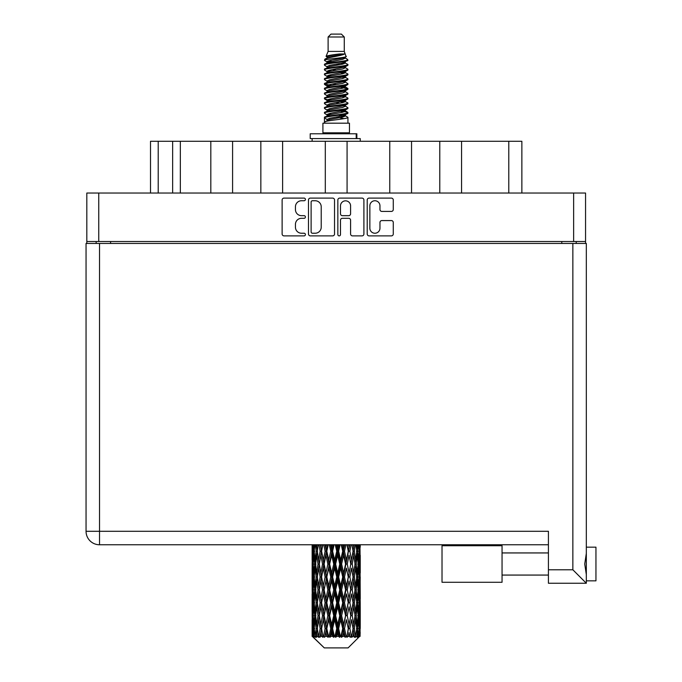<?xml version="1.0" encoding="UTF-8"?>
<svg xmlns="http://www.w3.org/2000/svg" width="682" height="682" viewBox="0 0 682 682"><rect width="100%" height="100%" fill="white"/><g stroke="black" fill="none" stroke-linecap="round" stroke-linejoin="round"><path stroke-width="1.02" d="M369.857 228.18A5.055 5.055 0 0 0 374.904 233.235A5.055 5.055 0 0 0 379.959 228.18L379.959 222.468A1.893 1.893 0 0 1 381.852 220.576L391.383 220.576A1.893 1.893 0 0 1 393.275 222.468L393.275 233.986A1.893 1.893 0 0 1 391.383 235.878L369.098 235.878A1.893 1.893 0 0 1 367.214 233.986L367.214 199.988A1.893 1.893 0 0 1 369.098 198.104L391.383 198.104A1.893 1.893 0 0 1 393.275 199.988L393.275 209.527A1.893 1.893 0 0 1 391.383 211.42L381.852 211.42A1.893 1.893 0 0 1 379.959 209.527L379.959 205.802A5.055 5.055 0 0 0 374.904 200.747A5.055 5.055 0 0 0 369.857 205.802L369.857 228.18M339.167 235.878A1.321 1.321 0 0 0 340.488 234.557L340.488 220.201A1.893 1.893 0 0 1 342.373 218.308L348.698 218.308A1.893 1.893 0 0 1 350.591 220.201L350.591 233.986A1.893 1.893 0 0 0 352.483 235.878L362.014 235.878A1.893 1.893 0 0 0 363.907 233.986L363.907 199.988A1.893 1.893 0 0 0 362.014 198.104L339.73 198.104A1.893 1.893 0 0 0 337.846 199.988L337.846 234.557A1.321 1.321 0 0 0 339.167 235.878M334.538 233.986L334.538 199.988A1.893 1.893 0 0 0 332.646 198.104L310.361 198.104A1.893 1.893 0 0 0 308.477 199.988L308.477 233.986A1.893 1.893 0 0 0 310.361 235.878L332.646 235.878A1.893 1.893 0 0 0 334.538 233.986M86.819 193.032L86.819 241.522L86.819 193.032L585.557 193.032L585.557 243.448M585.557 193.032L585.557 241.522L86.819 241.522L86.819 243.448M301.487 200.747L304.078 200.747A1.321 1.321 0 0 0 305.408 199.425A1.321 1.321 0 0 0 304.078 198.104L284.019 198.104A1.893 1.893 0 0 0 282.126 199.988L282.126 233.986A1.893 1.893 0 0 0 284.019 235.878L304.078 235.878A1.321 1.321 0 0 0 305.408 234.557A1.321 1.321 0 0 0 304.078 233.235L301.487 233.235A6.044 6.044 0 0 1 295.442 227.191L295.442 224.352A6.044 6.044 0 0 1 301.487 218.308L304.078 218.308A1.321 1.321 0 0 0 305.408 216.987A1.321 1.321 0 0 0 304.078 215.665L301.487 215.665A6.044 6.044 0 0 1 295.442 209.621L295.442 206.791A6.044 6.044 0 0 1 301.487 200.747M389.763 193.032L389.763 141.276L347.078 141.276L347.078 193.032M439.788 193.032L439.788 141.276L411.536 141.276L411.536 193.032M210.815 193.032L210.815 141.276L180.338 141.276L180.338 193.032M260.848 193.032L260.848 141.276L232.588 141.276L232.588 193.032M325.305 193.032L325.305 141.276L282.612 141.276L282.612 193.032M96.153 243.448L96.153 241.522M576.222 241.522L576.222 243.448M150.509 193.032L150.509 141.276L180.338 141.276M508.789 193.032L508.789 141.276L461.561 141.276L461.561 193.032M508.789 141.276L521.866 141.276L521.866 193.032M411.536 141.276L389.763 141.276M461.561 141.276L439.788 141.276M232.588 141.276L210.815 141.276M282.612 141.276L260.848 141.276M347.078 141.276L325.305 141.276M312.441 200.747A1.321 1.321 0 0 0 311.12 202.068L311.12 231.906A1.321 1.321 0 0 0 312.441 233.235L315.178 233.235A6.044 6.044 0 0 0 321.222 227.191L321.222 206.791A6.044 6.044 0 0 0 315.178 200.747L312.441 200.747M350.591 205.896A5.055 5.055 0 0 0 345.535 200.84A5.055 5.055 0 0 0 340.488 205.896L340.488 213.781A1.893 1.893 0 0 0 342.373 215.665L348.698 215.665A1.893 1.893 0 0 0 350.591 213.781L350.591 205.896M586.324 547.169L595.949 547.169L595.949 580.842L586.324 580.842L595.949 580.842M586.324 564.005L586.324 583.246L548.422 583.246L548.422 531.295L99.521 531.295L99.521 243.448L586.324 243.448L586.324 564.005M586.324 553.409L584.738 564.005L586.324 574.611M86.051 243.448L86.051 531.295A13.47 13.47 0 0 0 99.521 544.765L548.422 544.765L99.521 544.765L99.521 531.295L86.051 531.295L86.051 243.448L99.521 243.448M548.422 583.246L586.324 583.246L572.854 569.777L572.854 243.448M86.051 531.295A13.47 13.47 0 0 0 99.521 544.765A13.47 13.47 0 0 1 86.051 531.295M502.054 582.283L442.021 582.283L442.021 545.728L502.054 545.728L502.054 582.283L442.021 582.283M328.11 36.99L344.274 36.99L341.384 34.1L330.992 34.1L328.11 36.99L328.11 51.414L326.064 56.359L327.752 57.535M344.274 36.99L344.274 51.414L328.11 51.414M349.465 123.186L322.91 123.186L322.91 132.811L349.465 132.811L349.465 123.186M326.09 132.811L326.09 133.774M346.294 132.811L346.294 133.774M344.563 53.955L329.73 56.938L324.777 59.453C324.641 57.8 341.367 56.009 344.563 53.955L339.534 53.955C332.108 54.799 327.616 55.6 326.064 56.359M324.777 59.453L324.751 60.579L327.752 62.352M344.274 51.414L346.115 56.674L342.645 58.141L329.73 60.545L327.053 61.747L327.437 62.181M346.32 56.359C347.308 57.757 324.044 59.036 324.453 60.246M347.598 59.453L347.931 60.246L347.036 60.246L347.598 59.453L344.947 57.706L345.322 58.141L342.645 59.343L327.437 62.514L324.453 64.449L324.751 65.395L327.437 66.998M342.662 111.047L347.931 112.556C348.655 114.158 323.728 115.761 324.453 117.364L324.453 117.969L327.053 119.469L327.053 120.458M344.632 110.45L345.322 111.055L342.645 112.257L329.73 114.661L324.453 117.364M347.931 112.556L347.632 113.493L342.645 115.863L329.73 118.267L327.053 119.469M347.931 113.161C348.655 114.764 323.728 116.366 324.453 117.969L324.453 123.186M347.931 117.364C348.655 118.966 323.728 120.578 324.453 122.18L329.73 119.469L342.645 117.065L345.322 115.863L344.947 115.429L347.931 117.364L347.931 123.186M347.036 60.246C342.952 61.644 323.737 63.051 324.453 64.449M324.453 65.054C323.728 63.452 348.655 61.849 347.931 60.246L342.645 62.949L329.73 65.353L327.053 66.555L327.053 67.757M342.662 61.747L347.931 64.449C348.655 66.052 323.728 67.663 324.453 69.266L324.751 70.203L327.752 71.968M344.947 62.514L345.322 62.949L342.645 64.151L329.73 66.555L324.453 69.266M347.931 64.449L347.632 65.395L344.947 66.998L329.73 70.161L327.053 71.371L327.437 71.806M347.931 65.054C348.655 66.657 323.728 68.26 324.453 69.862M344.947 67.322L347.931 69.266C348.655 70.868 323.728 72.471 324.453 74.074L324.751 75.011L327.752 76.776M345.322 66.555L345.322 67.757L342.645 68.959L329.73 71.371L324.453 74.074M347.931 69.266L347.632 70.203L344.947 71.806L329.73 74.977L327.053 76.179L327.437 76.614M347.931 69.862C348.655 71.465 323.728 73.068 324.453 74.67M345.322 71.371L345.322 72.573L347.931 74.074C348.655 75.676 323.728 77.279 324.453 78.882L324.751 79.82L327.437 81.422M345.322 72.573L342.645 73.775L329.73 76.179L324.453 78.882M347.931 74.074L347.632 75.011L344.947 76.614L329.73 79.785L327.053 80.987L327.053 82.19M347.931 74.67C348.655 76.273 323.728 77.884 324.453 79.487M344.632 76.776L347.931 78.882C348.655 80.485 323.728 82.087 324.453 83.69L324.751 84.636L327.752 86.401M344.947 76.947L345.322 77.381L342.645 78.583L329.73 80.987L324.453 83.69M347.931 78.882L347.632 79.82L344.947 81.422L329.73 84.594L327.053 85.796L327.437 86.239M347.931 79.487C348.655 81.09 323.728 82.693 324.453 84.295M344.947 81.755L347.931 83.69C348.655 85.293 323.728 86.904 324.453 88.507L324.751 89.444L327.752 91.209M345.322 80.987L345.322 82.19L342.645 83.392L329.73 85.796L324.453 88.507M347.931 83.69L347.632 84.636L344.947 86.239L329.73 89.41L327.053 90.612L327.437 91.047M347.931 84.295C348.655 85.898 323.728 87.501 324.453 89.103M344.632 86.401L347.931 88.507C348.655 90.109 323.728 91.712 324.453 93.315L324.751 94.252L327.437 95.855M344.947 86.563L345.322 86.998L342.645 88.2L329.73 90.612L324.453 93.315M347.931 88.507L347.632 89.444L344.947 91.047L329.73 94.218L327.053 95.42L327.053 96.622M347.931 89.103C348.655 90.706 323.728 92.309 324.453 93.92M344.947 91.371L347.931 93.315C348.655 94.917 323.728 96.52 324.453 98.123L324.751 99.061L329.721 100.228M345.322 90.612L345.322 91.814L342.645 93.016L329.73 95.42L324.453 98.123M347.931 93.315L347.632 94.252L344.947 95.855L329.73 99.026L327.053 100.228L327.752 100.834M347.931 93.92C348.655 95.523 323.728 97.125 324.453 98.728M344.632 96.017L347.931 98.123C348.655 99.725 323.728 101.328 324.453 102.931L324.751 103.877L327.437 105.48M344.947 96.188L345.322 96.622L342.645 97.824L329.73 100.228L324.453 102.931M347.931 98.123L347.632 99.061L344.947 100.663L329.73 103.835L327.053 105.037L327.053 106.239M347.931 98.728C348.655 100.331 323.728 101.933 324.453 103.536M342.662 100.228L347.931 102.931C348.655 104.542 323.728 106.145 324.453 107.747L324.751 108.685L327.437 110.288M344.947 100.996L345.322 101.43L342.645 102.632L329.73 105.037L324.453 107.747M347.931 102.931L347.632 103.877L344.947 105.48L329.73 108.651L327.053 109.853L327.053 111.055M347.931 103.536C348.655 105.139 323.728 106.742 324.453 108.344M344.947 105.804L347.931 107.747C348.655 109.35 323.728 110.953 324.453 112.556L324.751 113.493L327.752 115.258M345.322 105.037L345.322 106.239L342.645 107.441L329.73 109.853L324.453 112.556M347.931 107.747L347.632 108.685L344.947 110.288L329.73 113.459L327.053 114.661L327.437 115.096M347.931 108.344C348.655 109.947 323.728 111.558 324.453 113.161M328.332 60.92L331.375 61.397M327.369 61.346L329.721 61.747M341 63.298L344.043 63.776M328.332 70.544L331.375 71.022M342.662 72.565L345.015 72.965M327.369 70.971L329.721 71.371M341 72.914L344.043 73.392M328.332 75.352L331.375 75.83M342.662 77.381L345.015 77.774M327.369 75.779L329.721 76.179M324.683 83.997L331.375 85.455M342.662 86.998L345.015 87.398M327.369 85.403L329.721 85.804M341 87.347L347.692 88.805M342.662 96.622L345.015 97.014M328.332 99.401L331.375 99.879M342.662 101.43L345.015 101.831M341 101.78L344.043 102.257M341 111.396L344.043 111.874M328.332 113.834L331.375 114.312M338.519 115.258L345.015 116.255M327.369 114.261L329.721 114.661M341 116.213L344.043 116.69M360.173 632.308L360.019 636.357L359.704 628.557L360.053 619.699L360.079 636.357M360.241 606.809L360.241 624.542L360.224 602.786L360.053 611.635L359.704 602.786L360.053 593.911L360.224 602.786M360.224 576.998L360.053 585.864L359.704 576.998L360.053 568.123L360.241 598.753L360.156 589.879L359.099 589.879M360.241 555.233L360.241 572.965L359.977 544.765M360.241 544.765L360.241 547.186L360.232 544.765M348.093 647.9L359.687 636.357L348.093 647.9L324.291 647.9L312.237 636.357L312.33 632.581L312.45 636.357L313.609 637.32L312.833 636.357L312.467 628.557L312.893 619.699L313.498 628.557L312.833 636.357M320.139 576.998L318.656 585.864L317.3 576.998L318.656 568.123L320.139 576.998L321.469 576.998L320.855 581.03L322.518 589.879L320.855 598.753L319.312 589.879L321.469 576.998L319.312 564.108L320.855 555.233L322.518 564.108L320.855 572.965L319.867 567.33M320.139 602.786L318.656 611.635L317.3 602.786L318.656 593.911L320.139 602.786L321.469 602.786L319.867 612.445L320.855 606.809L322.518 615.667L320.855 624.542L319.312 615.667L321.469 602.786L319.867 593.101M312.134 560.084L312.134 544.765L312.211 560.357M312.407 544.765L312.33 547.186L312.262 544.765M312.586 548.234L312.33 547.186M312.228 551.209L313.285 551.209M312.16 564.108L312.33 555.233L312.68 564.108L312.33 572.965L312.16 564.108L312.16 589.879L312.33 581.03L312.68 589.879L312.33 598.753L312.16 589.879M313.038 544.765L313.498 551.209L312.893 560.084L312.757 544.765M314.044 544.765L313.831 547.186L313.626 544.765M314.359 549.504L313.831 547.186M313.498 551.209L314.717 551.209M313.302 561.806L312.893 560.084M312.586 554.176L312.33 555.233M312.68 564.108L313.822 564.108M312.228 576.998L313.285 576.998M312.586 574.022L312.33 572.965M312.467 576.998L312.893 568.123L313.498 576.998L312.893 585.864L312.467 576.998M313.149 564.108L313.831 555.233L314.675 564.108L313.831 572.965L313.149 564.108M315.391 544.765L316.192 551.209L315.11 560.084L314.189 551.209L314.845 544.765M317.07 544.765L316.729 547.186L316.405 544.765M316.192 551.209L317.514 551.209L316.729 547.186M315.723 562.957L315.11 560.084M314.359 552.906L313.831 555.233M314.675 564.108L315.954 564.108M314.359 575.293L313.831 572.965M313.302 566.41L312.893 568.123M313.498 576.998L314.717 576.998M312.586 579.973L312.33 581.03M312.68 589.879L313.822 589.879M313.302 587.586L312.893 585.864M312.211 593.63L312.16 615.667L312.33 606.809L312.68 615.667L312.33 624.542L312.16 615.667M312.228 602.786L313.285 602.786M312.586 599.81L312.33 598.753M313.149 589.879L313.831 581.03L314.675 589.879L313.831 598.753L313.149 589.879M314.189 576.998L315.11 568.123L316.192 576.998L315.11 585.864L314.189 576.998M315.587 564.108L316.729 555.233L318.025 564.108L316.729 572.965L315.587 564.108M319.048 544.765L320.139 551.209L318.656 560.084L317.3 551.209L318.272 544.765M321.299 544.765L320.855 547.186L320.421 544.765M320.139 551.209L321.469 551.209L320.387 544.765M323.78 544.765L325.101 551.209L323.302 560.084L320.855 547.186M318.025 564.108L319.355 564.108L318.656 560.084M317.514 551.209L316.729 555.233M316.192 576.998L317.514 576.998L316.729 572.965M315.723 565.259L315.11 568.123M315.723 588.728L315.11 585.864M314.359 578.703L313.831 581.03M314.675 589.879L315.954 589.879M312.467 602.786L312.893 593.911L313.498 602.786L312.893 611.635L312.467 602.786M313.302 592.181L312.893 593.911M313.498 602.786L314.717 602.786M314.359 601.081L313.831 598.753M312.586 605.752L312.33 606.809M312.68 615.667L313.822 615.667M313.302 613.365L312.893 611.635M312.211 619.427L312.237 636.357M312.228 628.557L313.285 628.557M312.586 625.599L312.33 624.542M314.189 602.786L315.11 593.911L316.192 602.786L315.11 611.635L314.189 602.786M315.587 589.879L316.729 581.03L318.025 589.879L316.729 598.753L315.587 589.879M321.597 551.209L322.825 544.765M326.465 544.765L325.953 547.186L325.433 544.765M325.101 551.209L326.363 551.209L325.067 544.765M329.295 544.765L330.761 551.209L328.758 560.084L326.814 551.209L326.363 551.209L325.945 547.186M322.518 564.108L323.814 564.108L321.469 551.209L320.855 555.233M324.112 564.108L325.945 555.233L327.863 564.108L325.945 572.965L323.302 560.084M321.597 576.998L320.855 572.965L321.469 576.998L323.814 564.108L323.302 568.123L325.101 576.998L323.302 585.864L321.597 576.998L323.302 568.123M319.355 564.108L318.656 568.123M318.025 589.879L319.355 589.879L318.656 585.864M317.514 576.998L316.729 581.03M316.192 602.786L317.514 602.786L316.729 598.753M315.723 591.038L315.11 593.911M313.149 615.667L313.831 606.809L314.675 615.667L313.831 624.542L313.149 615.667M314.359 604.491L313.831 606.809M314.675 615.667L315.954 615.667M315.723 614.516L315.11 611.635M313.302 617.969L312.893 619.699M313.498 628.557L314.717 628.557M314.359 626.86L313.831 624.542M359.184 636.357L360.019 636.357M312.586 631.532L312.33 632.581M315.587 615.667L316.729 606.809L318.025 615.667L316.729 624.542L315.587 615.667M326.814 551.209L328.221 544.765M332.245 544.765L331.682 547.186L331.128 544.765M312.961 636.357L314.078 637.32L313.515 636.357L313.831 632.581L314.163 636.357L315.527 637.32L314.189 628.557L315.11 619.699L316.192 628.557L315.237 636.357L316.422 637.32L316.729 632.581L317.266 636.357L318.733 637.32L317.3 628.557L318.656 619.699L320.139 628.557L318.826 636.357L320.011 637.32L320.855 632.581L321.546 636.357L323.038 637.32L321.597 628.557L323.302 619.699L325.101 628.557L323.515 636.357L324.615 637.32L325.945 632.581L326.755 636.357L328.178 637.32L328.519 636.357L326.814 628.557L328.758 619.699L330.761 628.557L328.997 636.357L329.943 637.32L330.821 636.357L331.682 632.581L332.552 636.357L333.813 637.32L334.427 636.357L332.611 628.557L334.683 619.699L336.755 628.557L334.93 636.357L335.672 637.32L336.814 636.357L337.701 632.581L338.579 636.357L339.602 637.32L340.446 636.357L338.639 628.557L340.693 619.699L342.722 628.557L340.94 636.357L341.426 637.32L342.773 636.357L343.626 632.581L344.461 636.357L345.169 637.32L346.2 636.357L344.512 628.557L346.43 619.699L348.272 628.557L346.857 637.32L348.323 636.357L349.073 632.581L350.181 637.32L351.324 636.357L349.866 628.557L351.52 619.699L353.063 628.557L351.614 637.32L353.106 636.357L353.719 632.581L354.308 637.32L355.501 636.357L354.359 628.557L355.646 619.699L356.797 628.557L355.399 637.32L356.822 636.357L357.266 632.581L357.3 637.32L358.459 636.357L357.7 628.557L358.553 619.699L359.235 628.557L358.647 636.357L357.982 637.32L359.252 636.357L359.482 632.581L359.687 636.357L359.252 636.357M312.45 636.357L324.291 647.9M357.675 636.357L356.822 636.357M354.316 636.357L353.106 636.357M349.815 636.357L348.323 636.357M346.661 636.357L346.2 636.357M344.461 636.357L342.773 636.357M340.94 636.357L340.446 636.357M338.579 636.357L336.814 636.357M334.93 636.357L334.427 636.357M332.552 636.357L330.821 636.357M328.997 636.357L328.519 636.357M326.755 636.357L325.161 636.357M323.515 636.357L323.089 636.357M321.546 636.357L320.19 636.357M317.266 636.357L316.226 636.357M314.163 636.357L313.515 636.357M330.761 551.209L331.861 551.209L330.446 544.765M335.246 544.765L336.755 551.209L334.683 560.084L332.611 551.209L331.861 551.209L331.682 547.186M327.863 564.108L329.056 564.108L326.363 551.209L325.945 555.233M329.662 564.108L331.682 555.233L333.737 564.108L331.682 572.965L329.662 564.108L329.056 564.108L328.758 560.084M325.101 576.998L326.363 576.998L323.814 564.108L327.692 544.765M326.814 576.998L328.758 568.123L330.761 576.998L328.758 585.864L326.814 576.998L326.363 576.998L325.945 572.965M322.518 589.879L323.814 589.879L321.469 576.998L319.867 586.665M324.112 589.879L325.945 581.03L327.863 589.879L325.945 598.753L323.302 585.864M321.597 602.786L323.302 593.911L325.101 602.786L323.302 611.635L320.855 598.753M319.355 589.879L318.656 593.911M318.025 615.667L319.355 615.667L318.656 611.635M317.514 602.786L316.729 606.809M315.723 616.826L315.11 619.699M316.192 628.557L317.514 628.557L316.729 624.542M314.359 630.262L313.831 632.581M332.611 551.209L334.112 544.765M338.263 544.765L337.701 547.186L337.13 544.765M336.755 551.209L337.641 551.209L336.192 544.765M341.247 544.765L342.722 551.209L340.693 560.084L338.639 551.209L337.641 551.209L337.701 547.186M333.737 564.108L334.743 564.108L331.861 551.209L331.682 555.233M335.621 564.108L337.701 555.233L339.764 564.108L337.701 572.965L335.621 564.108L334.743 564.108L334.683 560.084M330.761 576.998L331.861 576.998L329.056 564.108L328.758 568.123M332.611 576.998L334.683 568.123L336.755 576.998L334.683 585.864L332.611 576.998L331.861 576.998L331.682 572.965M327.863 589.879L329.056 589.879L326.363 576.998L325.945 581.03M329.662 589.879L331.682 581.03L333.737 589.879L331.682 598.753L329.662 589.879L329.056 589.879L328.758 585.864M325.101 602.786L326.363 602.786L323.814 589.879L323.302 593.911M326.814 602.786L328.758 593.911L330.761 602.786L328.758 611.635L326.814 602.786L326.363 602.786L325.945 598.753M322.518 615.667L323.814 615.667L321.469 602.786L333.293 544.765M324.112 615.667L325.945 606.809L327.863 615.667L325.945 624.542L323.302 611.635M320.139 628.557L321.469 628.557L319.867 618.898M321.597 628.557L320.855 624.542M319.355 615.667L318.656 619.699M317.514 628.557L316.729 632.581M338.639 551.209L340.139 544.765M344.163 544.765L343.626 547.186L343.08 544.765M342.722 551.209L343.327 551.209L341.929 544.765M346.942 544.765L348.272 551.209L346.43 560.084L344.512 551.209L343.327 551.209L343.626 547.186M339.764 564.108L340.514 564.108L337.641 551.209L337.701 555.233M341.622 564.108L343.626 555.233L345.569 564.108L343.626 572.965L341.622 564.108L340.514 564.108L340.693 560.084M336.755 576.998L337.641 576.998L334.743 564.108L334.683 568.123M338.639 576.998L340.693 568.123L342.722 576.998L340.693 585.864L338.639 576.998L337.641 576.998L337.701 572.965M333.737 589.879L334.743 589.879L331.861 576.998L331.682 581.03M335.621 589.879L337.701 581.03L339.764 589.879L337.701 598.753L335.621 589.879L334.743 589.879L334.683 585.864M330.761 602.786L331.861 602.786L329.056 589.879L328.758 593.911M332.611 602.786L334.683 593.911L336.755 602.786L334.683 611.635L332.611 602.786L331.861 602.786L331.682 598.753M327.863 615.667L329.056 615.667L326.363 602.786L325.945 606.809M329.662 615.667L331.682 606.809L333.737 615.667L331.682 624.542L329.662 615.667L329.056 615.667L328.758 611.635M325.101 628.557L326.363 628.557L323.814 615.667L323.302 619.699M326.814 628.557L326.363 628.557L325.945 624.542M323.038 637.32L321.469 628.557L320.855 632.581M344.512 551.209L345.919 544.765M349.551 544.765L349.082 547.186L348.596 544.765M348.272 551.209L347.308 544.765M351.997 544.765L353.063 551.209L351.52 560.084L349.866 551.209L348.562 551.209L349.073 547.186M345.569 564.108L346.021 564.108L343.327 551.209L343.626 555.233M347.274 564.108L349.073 555.233L350.778 564.108L349.073 572.965L347.274 564.108L346.021 564.108L346.43 560.084M342.722 576.998L343.327 576.998L340.514 564.108L340.693 568.123M344.512 576.998L346.43 568.123L348.272 576.998L346.43 585.864L344.512 576.998L343.327 576.998L343.626 572.965M339.764 589.879L340.514 589.879L337.641 576.998L337.701 581.03M341.622 589.879L343.626 581.03L345.569 589.879L343.626 598.753L341.622 589.879L340.514 589.879L340.693 585.864M336.755 602.786L337.641 602.786L334.743 589.879L334.683 593.911M338.639 602.786L340.693 593.911L342.722 602.786L340.693 611.635L338.639 602.786L337.641 602.786L337.701 598.753M333.737 615.667L334.743 615.667L331.861 602.786L331.682 606.809M335.621 615.667L337.701 606.809L339.764 615.667L337.701 624.542L335.621 615.667L334.743 615.667L334.683 611.635M330.761 628.557L331.861 628.557L329.056 615.667L328.758 619.699M332.611 628.557L331.861 628.557L331.682 624.542M328.178 637.32L326.363 628.557L325.945 632.581M349.866 551.209L351.077 544.765M354.103 544.765L353.719 547.186L353.327 544.765M355.978 544.765L356.797 551.209L355.646 560.084L354.359 551.209L353.02 551.209L353.719 547.186M350.778 564.108L349.073 555.233M352.236 564.108L353.719 555.233L355.075 564.108L353.719 572.965L352.236 564.108L350.906 564.108L351.52 560.084M348.272 576.998L346.43 568.123M349.866 576.998L351.52 568.123L353.063 576.998L351.52 585.864L349.866 576.998L348.562 576.998L349.073 572.965M345.569 589.879L346.021 589.879L343.327 576.998L343.626 581.03M347.274 589.879L349.073 581.03L350.778 589.879L349.073 598.753L347.274 589.879L346.021 589.879L346.43 585.864M342.722 602.786L343.327 602.786L340.514 589.879L340.693 593.911M344.512 602.786L346.43 593.911L348.272 602.786L346.43 611.635L344.512 602.786L343.327 602.786L343.626 598.753M339.764 615.667L340.514 615.667L337.641 602.786L337.701 606.809M341.622 615.667L343.626 606.809L345.569 615.667L343.626 624.542L341.622 615.667L340.514 615.667L340.693 611.635M336.755 628.557L337.641 628.557L334.743 615.667L334.683 619.699M338.639 628.557L337.641 628.557L337.701 624.542M333.813 637.32L331.861 628.557L331.682 632.581M354.359 551.209L355.313 544.765M357.538 544.765L357.266 547.186L356.984 544.765M356.652 550.05L357.266 547.186M356.192 564.108L357.266 555.233L358.186 564.108L357.266 572.965L356.192 564.108L354.87 564.108L355.646 560.084M353.02 551.209L353.719 555.233M352.517 573.767L351.52 568.123M354.359 576.998L355.646 568.123L356.797 576.998L355.646 585.864L354.359 576.998L353.02 576.998L353.719 572.965M350.778 589.879L349.073 581.03M352.236 589.879L353.719 581.03L355.075 589.879L353.719 598.753L352.236 589.879L350.906 589.879L351.52 585.864M348.272 602.786L346.43 593.911M349.866 602.786L351.52 593.911L353.063 602.786L351.52 611.635L349.866 602.786L348.562 602.786L349.073 598.753M345.569 615.667L346.021 615.667L343.327 602.786L343.626 606.809M347.274 615.667L349.073 606.809L350.778 615.667L349.073 624.542L347.274 615.667L346.021 615.667L346.43 611.635M342.722 628.557L343.327 628.557L340.514 615.667L340.693 619.699M344.512 628.557L343.327 628.557L343.626 624.542M339.602 637.32L337.641 628.557L337.701 632.581M358.758 544.765L359.235 551.209L358.553 560.084L357.7 551.209L358.34 544.765M359.619 544.765L359.482 547.186L359.337 544.765M359.073 548.908L359.482 547.186M357.7 551.209L356.422 551.209M358.024 562.403L358.553 560.084M356.652 552.36L357.266 555.233M356.652 575.838L357.266 572.965M354.87 564.108L355.646 568.123M356.192 589.879L357.266 581.03L358.186 589.879L357.266 598.753L356.192 589.879L354.87 589.879L355.646 585.864M353.02 576.998L353.719 581.03M352.517 599.563L351.52 593.911M354.359 602.786L355.646 593.911L356.797 602.786L355.646 611.635L354.359 602.786L353.02 602.786L353.719 598.753M350.778 615.667L349.073 606.809M352.236 615.667L353.719 606.809L355.075 615.667L353.719 624.542L352.236 615.667L350.906 615.667L351.52 611.635M348.272 628.557L346.43 619.699M349.866 628.557L348.562 628.557L349.073 624.542M345.169 637.32L343.327 628.557L343.626 632.581M357.7 576.998L358.553 568.123L359.235 576.998L358.553 585.864L357.7 576.998L356.422 576.998M358.885 564.108L359.482 555.233L359.917 564.108L359.482 572.965L358.885 564.108L357.658 564.108M360.113 544.765L360.241 547.186M359.704 551.209L358.553 551.209M359.789 561.141L360.053 560.084M359.073 553.511L359.482 555.233M359.073 574.687L359.482 572.965M358.024 565.813L358.553 568.123M358.024 588.182L358.553 585.864M356.652 578.148L357.266 581.03M356.652 601.635L357.266 598.753M354.87 589.879L355.646 593.911M356.192 615.667L357.266 606.809L358.186 615.667L357.266 624.542L356.192 615.667L354.87 615.667L355.646 611.635M353.02 602.786L353.719 606.809M352.517 625.343L351.52 619.699M354.359 628.557L353.02 628.557L353.719 624.542M350.181 637.32L349.073 632.581M357.7 602.786L358.553 593.911L359.235 602.786L358.553 611.635L357.7 602.786L356.422 602.786M358.885 589.879L359.482 581.03L359.917 589.879L359.482 598.753L358.885 589.879L357.658 589.879M360.156 564.108L359.099 564.108M359.789 567.074L360.053 568.123M359.704 576.998L358.553 576.998M359.789 586.921L360.053 585.864M359.073 579.299L359.482 581.03M359.073 600.484L359.482 598.753M358.024 591.584L358.553 593.911M358.024 613.962L358.553 611.635M356.652 603.937L357.266 606.809M356.652 627.406L357.266 624.542M354.87 615.667L355.646 619.699M353.02 628.557L353.719 632.581M358.885 615.667L359.482 606.809L359.917 615.667L359.482 624.542L358.885 615.667L357.658 615.667M359.789 592.854L360.053 593.911M359.704 602.786L358.553 602.786M359.789 612.692L360.053 611.635M359.073 605.087L359.482 606.809M359.073 626.264L359.482 624.542M358.024 617.372L358.553 619.699M357.7 628.557L356.422 628.557M356.652 629.708L357.266 632.581M360.156 615.667L359.099 615.667M360.224 628.557L360.241 624.542M359.789 618.642L360.053 619.699M359.704 628.557L358.553 628.557M359.073 630.859L359.482 632.581M339.534 53.955L329.73 55.736L327.053 56.938L327.437 57.373M345.015 99.836L344.947 100.663M336.192 117.065L344.043 118.642M332.697 69.564L336.192 70.161M327.437 115.429L327.053 115.863L327.053 114.661M336.192 64.151L339.687 64.756M345.015 85.403L345.322 86.998M336.192 102.632L339.687 103.238M332.697 83.997L336.192 84.594M327.437 100.996L327.053 101.43L327.053 100.228M342.662 114.661L344.947 115.429M351.614 637.32L352.517 631.779M346.857 637.32L352.517 606.008M341.426 637.32L352.517 580.22M335.672 637.32L346.021 589.879L352.517 554.432M329.943 637.32L343.327 576.998L349.764 544.765M324.615 637.32L344.691 544.765M320.011 637.32L326.363 602.786L339.082 544.765M319.867 560.885L322.62 544.765M310.216 138.582L310.216 133.774L356.865 133.774L356.865 138.582L310.216 138.582M360.241 141.276L360.241 138.582L356.865 138.582M312.134 138.582L312.134 141.276M98.754 193.032L98.754 241.522M573.63 241.522L573.63 193.032M561.798 243.448L561.798 241.522M110.586 241.522L110.586 243.448M158.207 141.276L158.207 193.032M172.64 193.032L172.64 141.276M548.422 569.777L572.854 569.777M356.209 138.582L356.209 133.774M502.054 575.071L548.422 575.071L502.054 575.071M502.054 552.94L548.422 552.94M312.134 568.123L312.134 585.864M312.134 593.911L312.134 611.635M312.134 619.699L312.134 636.357M327.053 56.938L327.053 58.141M345.322 61.747L345.322 62.949M327.053 76.179L327.053 77.381M327.053 85.796L327.053 86.998M345.322 100.228L345.322 101.43M345.322 109.853L345.322 111.055M344.947 110.612L347.632 112.215M324.751 99.061L327.437 100.663M345.322 56.938L345.322 58.141M327.053 61.747L327.053 62.949M327.053 71.371L327.053 72.573M345.322 76.179L345.322 77.381M327.053 90.612L327.053 91.814M345.322 95.42L345.322 96.622M345.322 114.661L345.322 115.863"/></g></svg>
